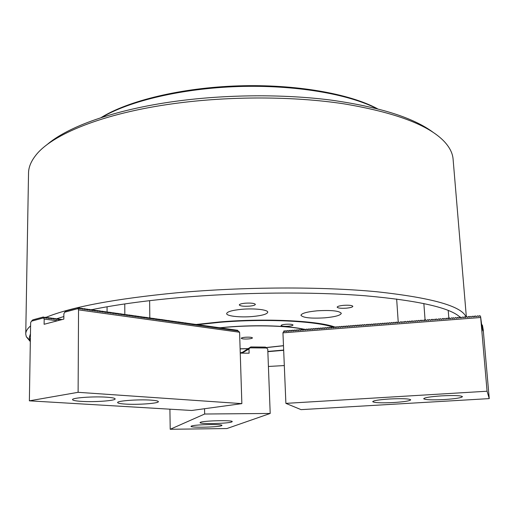 <?xml version="1.0" encoding="UTF-8"?>
<svg xmlns="http://www.w3.org/2000/svg" width="515" height="515" viewBox="0 0 515 515"><rect width="100%" height="100%" fill="white"/><g stroke="black" fill="none" stroke-linecap="round" stroke-linejoin="round"><path stroke-width="0.77" d="M343.698 305.331C339.572 305.736 337.389 306.354 337.151 307.178C337.917 308.157 340.956 308.485 346.267 308.176C350.387 307.77 352.582 307.152 352.839 306.322C352.086 305.35 349.041 305.015 343.698 305.331M245.256 303.193C241.477 303.573 239.488 304.159 239.295 304.957C240.222 306.077 243.576 306.47 249.376 306.148C253.161 305.775 255.157 305.189 255.363 304.384C254.462 303.264 251.088 302.872 245.256 303.193M241.844 309.296C232.175 310.249 227.109 311.691 226.651 313.629C226.503 316.12 240.157 317.613 252.376 316.532C262.071 315.611 267.195 314.163 267.768 312.174C268.012 309.74 254.333 308.17 241.844 309.296M317.272 310.803C306.946 311.813 301.507 313.313 300.953 315.302C303.026 317.787 310.97 318.63 324.791 317.839C335.123 316.867 340.627 315.36 341.303 313.32C339.327 310.841 331.319 310.004 317.272 310.803M283.675 350.316L267.851 351.668M241.091 352.91L240.248 352.93M196.46 324.431L219.667 321.959C264.922 318.116 316.809 320.633 334.544 326.903M460.404 317.517C450.792 307.861 419.062 300.612 365.219 295.771C311.987 291.567 240.737 292.192 178.769 297.676C144.715 300.747 115.611 304.771 91.445 309.747M45.661 317.485C71.083 307.017 114.98 298.777 177.34 292.752C244.31 286.726 321.759 286.488 376.768 291.748C432.098 297.786 461.852 306.2 466.043 317.002M46.659 144.972C67.323 126.806 114.459 109.631 175.248 101.346C225.937 94.393 283.424 94 331.042 100.103C379.594 106.972 413.661 117.748 433.244 132.426M453.136 159.714L453.052 158.691C452.466 152.916 449.531 147.181 444.239 141.496C428.531 124.958 395.018 112.392 343.705 103.798C293.247 96.17 229.651 95.983 174.006 103.599C102.736 113.242 51.191 134.666 35.426 155.775C30.771 161.807 28.473 167.723 28.525 173.516L25.756 333.636M334.66 326.941L335.638 327.276M63.854 316.525L56.875 318.727M30.456 333.778L29.304 337.467L30.334 341.181M268.412 366.461L284.312 365.566M30.327 341.606L26.323 336.739L25.75 334.145C25.673 331.473 27.282 328.725 30.585 325.886M285.748 324.27C282.799 324.547 281.248 324.959 281.081 325.506C281.718 326.227 284.145 326.465 288.355 326.233C291.303 325.963 292.861 325.551 293.035 324.997C292.411 324.283 289.977 324.038 285.748 324.27M267.845 351.43L283.662 350.058M333.881 327.424L332.935 327.109M332.748 327.044C315.116 320.942 264.401 318.515 220.188 322.268L197.869 324.624M248.03 348.694L240.125 348.9M219.512 327.798L228.158 326.999C256.747 324.637 289.591 325.744 304.584 329.362M197.02 324.74L197.663 324.598L197.934 325.499L196.563 324.444L195.584 324.566M240.241 352.691L241.49 352.666M305.492 329.581L305.929 329.69M283.482 345.745L266.139 347.631M245.41 337.241C242.777 337.473 241.393 337.821 241.252 338.284C241.883 338.941 244.232 339.16 248.282 338.947C250.914 338.716 252.305 338.361 252.453 337.898C251.829 337.248 249.479 337.029 245.41 337.241M304.455 329.516C288.381 325.486 250.393 324.611 220.478 327.81M220.143 327.843L219.635 327.894M240.119 348.816L248.108 348.61M266.043 347.554L283.482 345.655M444.355 399.537C455.485 398.784 461.524 397.825 462.457 396.647C460.977 395.52 454.03 395.263 441.613 395.868C430.443 396.647 424.469 397.599 423.684 398.739C425.236 399.865 432.124 400.136 444.355 399.537M393.891 402.511C404.301 401.816 409.914 400.921 410.719 399.82C409.122 398.668 402.003 398.391 389.359 398.996C378.931 399.717 373.375 400.612 372.699 401.681C374.373 402.833 381.435 403.11 393.891 402.511M285.889 403.374L487.074 391.226L480.572 316.455L481.847 326.014L482.89 330.9L482.426 325.274L483.212 329.703L489.25 398.61L301.056 409.637L285.889 403.374L282.947 332.838L284.061 330.849L285.188 331.396M284.847 331.686L285.774 330.714L286.9 331.267M286.559 331.551L287.486 330.579L288.612 331.139M288.278 331.415L289.198 330.443L290.325 331.01M289.99 331.28L290.917 330.315L292.044 330.875M291.709 331.151L292.629 330.179L293.756 330.746M293.428 331.016L294.348 330.044L295.475 330.617M295.153 330.881L296.074 329.909L297.194 330.488M296.872 330.746L297.792 329.774L298.912 330.36M298.597 330.611L299.518 329.639L300.638 330.224M300.322 330.476L301.236 329.503L302.363 330.096M302.048 330.34L302.962 329.368L304.088 329.967M303.773 330.205L304.693 329.233L305.813 329.838M305.504 330.07L306.419 329.104L307.539 329.709M307.236 329.935L308.15 328.969L309.27 329.574M308.968 329.8L309.882 328.834L310.996 329.446M310.7 329.664L311.614 328.699L312.727 329.317M312.438 329.529L313.352 328.557L314.465 329.182M314.169 329.394L315.083 328.422L316.197 329.053M315.907 329.259L316.822 328.287L317.935 328.924M317.652 329.124L318.56 328.152L319.673 328.795M319.39 328.988L320.304 328.016L321.411 328.66M321.135 328.853L322.042 327.881L323.15 328.531M322.879 328.718L323.787 327.746L324.894 328.403M324.624 328.583L325.532 327.611L326.639 328.267M326.368 328.441L327.276 327.476L328.383 328.139M328.119 328.306L329.027 327.334L330.128 328.01M329.864 328.171L330.772 327.199L331.872 327.875M331.615 328.036L332.523 327.064L333.623 327.746M333.372 327.894L334.274 326.928L335.374 327.611M335.123 327.759L336.031 326.787L337.125 327.482M336.881 327.624L337.782 326.652L338.883 327.353M338.638 327.482L339.54 326.516L340.634 327.218M340.396 327.347L341.297 326.381L342.391 327.089M342.153 327.212L343.061 326.24L344.149 326.954M343.917 327.07L344.818 326.104L345.906 326.825M345.681 326.935L346.582 325.969L347.67 326.697M347.445 326.793L348.346 325.828L349.434 326.562M349.209 326.658L350.11 325.692L351.198 326.433M350.979 326.516L351.88 325.551L352.962 326.298M352.749 326.381L353.644 325.416L354.726 326.169M354.52 326.24L355.414 325.274L356.496 326.04M355.756 325.248L356.316 326.117L357.185 325.139L358.266 325.905M358.06 325.963L358.961 324.997L360.036 325.776M359.837 325.828L360.738 324.862L361.807 325.641M361.614 325.686L362.509 324.72L363.577 325.512L362.85 324.695M363.577 325.512L364.285 324.585L365.354 325.377L364.633 324.559M365.36 325.371L366.41 324.418L367.131 325.248M366.41 324.418L366.983 325.287L367.845 324.308L368.907 325.113M368.734 325.126L369.97 324.141L370.684 324.984M370.517 324.991L371.759 323.999L372.467 324.849M372.306 324.849L373.542 323.864L374.244 324.714M373.542 323.864L374.122 324.727L374.984 323.748L376.027 324.579M375.879 324.566L377.115 323.581L377.81 324.444M377.115 323.581L377.701 324.45L378.905 323.446L379.594 324.308M378.905 323.446L379.497 324.308L380.701 323.304L381.377 324.173M381.255 324.147L382.49 323.163L383.166 324.032M383.051 324.006L384.287 323.021L384.95 323.896M384.287 323.021L384.879 323.89L386.083 322.886L386.739 323.755M386.083 322.886L386.675 323.748L387.879 322.744L388.529 323.62M387.879 322.744L388.477 323.607L389.675 322.602L390.319 323.478M389.675 322.602L390.28 323.465L391.477 322.461L392.108 323.336M391.477 322.461L392.082 323.323L393.28 322.319L393.898 323.188M393.28 322.319L393.885 323.188L395.082 322.178L395.687 323.04L395.082 322.178M395.694 323.047L396.544 322.068L397.471 322.879M396.891 322.042L397.496 322.905L398.346 321.927L399.305 322.763L400.503 321.759L401.294 322.577L401.964 321.643L402.93 322.48L404.127 321.476L404.745 322.339L405.588 321.36L406.56 322.197L407.751 321.193L408.376 322.055L409.567 321.051L410.191 321.914L411.388 320.909L412.013 321.772L412.856 320.793L413.835 321.624L415.026 320.626L415.656 321.482L416.847 320.478L417.478 321.341L418.676 320.336L419.307 321.199L420.498 320.195L421.135 321.057L421.972 320.079L422.963 320.909L424.154 319.912L424.791 320.768L425.635 319.796L426.6 320.607L427.817 319.622L428.454 320.478L429.298 319.512L430.489 320.304L431.486 319.339L432.13 320.195L432.967 319.223L433.952 320.034L435.162 319.049L435.806 319.905L436.643 318.933L437.647 319.757L438.838 318.766L439.488 319.615L440.325 318.65L441.323 319.461L442.527 318.476L443.183 319.326L444.02 318.36L445.024 319.171L446.222 318.186L446.878 319.036L447.715 318.07L448.938 318.869L449.563 317.929L450.58 318.74L451.771 317.755L452.646 318.579L453.271 317.639L454.288 318.45L455.485 317.465L456.361 318.289L457.339 317.317L458.009 318.161L459.2 317.176L460.088 318L460.7 317.06L461.736 317.871L462.921 316.886L463.815 317.71L464.788 316.738L465.47 317.581L466.654 316.596L467.549 317.42L468.521 316.448L469.204 317.292L470.028 316.332L471.077 317.143L472.255 316.159L473.169 316.983L474.128 316.01L474.824 316.854L475.641 315.895L476.703 316.706L477.881 315.714L478.796 316.545L479.755 315.573L480.572 316.455M282.947 332.838L480.637 317.498M383.044 323.999L382.49 323.163M381.248 324.135L380.701 323.304M375.866 324.553L375.326 323.723M372.294 324.836L371.759 323.999M370.504 324.971L369.97 324.141M368.721 325.113L368.193 324.283M361.594 325.667L361.079 324.836M359.818 325.802L359.303 324.971M358.041 325.944L357.526 325.113M354.494 326.22L353.985 325.39M352.724 326.356L352.221 325.525M350.953 326.497L350.451 325.667M349.183 326.632L348.687 325.802M347.419 326.768L346.923 325.937M345.655 326.909L345.159 326.079M343.891 327.044L343.396 326.214M342.127 327.18L341.638 326.349M340.364 327.321L339.881 326.491M338.606 327.456L338.123 326.626M336.849 327.591L336.366 326.761M335.091 327.727L334.615 326.903M333.34 327.868L332.864 327.038M331.583 328.004L331.113 327.173M329.832 328.139L329.362 327.308M328.081 328.274L327.611 327.45M326.33 328.409L325.866 327.585M324.585 328.551L324.122 327.72M322.841 328.686L322.377 327.855M321.096 328.821L320.639 327.991M319.351 328.956L318.894 328.126M317.607 329.091L317.156 328.261M315.869 329.227L315.418 328.396M314.131 329.362L313.687 328.531M312.393 329.497L311.948 328.667M310.654 329.632L310.217 328.802M308.923 329.767L308.485 328.937M307.191 329.903L306.753 329.072M305.459 330.038L305.022 329.207M303.728 330.173L303.296 329.343M302.002 330.308L301.571 329.478M300.271 330.443L299.846 329.613M298.546 330.572L298.121 329.748M296.82 330.707L296.402 329.883M295.101 330.842L294.683 330.018M293.376 330.978L292.964 330.154M291.657 331.113L291.245 330.289M289.939 331.242L289.527 330.418M288.226 331.377L287.814 330.553M286.507 331.512L286.102 330.688M284.795 331.647L284.389 330.823M481.911 326.33L482.491 326.285M482.426 325.274L481.712 324.508M489.25 398.61L487.074 391.226M106.811 397.2C93.736 396.222 71.591 397.831 72.544 399.653C72.802 400.425 75.744 400.998 81.364 401.365C94.49 402.267 115.862 400.715 115.135 398.88C114.942 398.14 112.167 397.58 106.811 397.2M151.069 400.142C138.728 399.215 116.66 400.837 117.632 402.569C117.851 403.251 120.433 403.76 125.377 404.082C137.775 404.932 159.116 403.367 158.369 401.623C158.202 400.973 155.768 400.477 151.069 400.142M196.299 324.405L196.569 325.306L195.191 324.25L195.198 325.113L193.556 324.019L193.82 324.92L192.179 323.826L192.443 324.727L190.795 323.632L191.059 324.534L189.411 323.433L189.668 324.341L188.02 323.24L188.278 324.147L186.63 323.047L186.887 323.954L185.503 322.886L185.49 323.755L183.836 322.654L184.087 323.562L182.703 322.493L182.683 323.362L181.023 322.255L181.274 323.169L179.889 322.094L179.864 322.969L178.473 321.894L178.447 322.77L176.78 321.656L177.025 322.57L175.364 321.457L175.602 322.371L173.935 321.257L174.179 322.171L172.506 321.057L172.744 321.972L171.077 320.858L171.315 321.772L169.641 320.652L169.873 321.572L168.476 320.491L168.431 321.366L166.757 320.246L166.982 321.167L165.309 320.047L165.534 320.967L164.137 319.879L164.079 320.761L162.682 319.673L162.624 320.555L161.221 319.467L161.163 320.349L159.476 319.223L159.695 320.15L158.008 319.017L158.227 319.944L156.541 318.811L156.753 319.738L155.067 318.605L155.279 319.532L153.869 318.437L153.798 319.319L152.099 318.186L152.311 319.113L150.612 317.974L150.824 318.907L149.408 317.807L149.331 318.695L147.631 317.555L147.831 318.489L146.421 317.388L146.331 318.276L144.915 317.176L144.824 318.064L143.119 316.925L143.318 317.858L141.606 316.712L141.805 317.646L140.093 316.493L140.286 317.433L138.574 316.281L138.76 317.221L137.048 316.068L137.235 317.008L135.818 315.895L135.709 316.789L133.99 315.637L134.17 316.577L132.452 315.418L132.632 316.365L131.209 315.244L131.093 316.146L129.664 315.032L129.548 315.927L127.823 314.768L127.997 315.714L126.265 314.549L126.439 315.495L124.707 314.33L124.881 315.277L123.149 314.111L123.317 315.058L121.585 313.893L121.746 314.839L120.317 313.712L120.175 314.62L118.437 313.448L118.598 314.395L117.163 313.268L117.014 314.176L115.276 313.004L115.431 313.957L113.995 312.824L113.841 313.732L112.096 312.553L112.244 313.506L110.809 312.373L110.648 313.287L109.206 312.148L109.045 313.062L107.294 311.878L107.435 312.837L105.684 311.652L105.826 312.611L104.069 311.427L104.204 312.386L102.762 311.24L102.582 312.154L100.824 310.97L100.959 311.929L99.511 310.783L99.331 311.704L97.882 310.558L97.695 311.472L95.925 310.281L96.054 311.24L94.284 310.049L94.406 311.015L92.636 309.818L92.758 310.783L90.988 309.586L91.104 310.551L89.333 309.354L89.449 310.32L87.672 309.122L87.782 310.088L86.005 308.884L86.114 309.856L84.66 308.697L84.338 308.652L84.441 309.618L82.658 308.414L82.767 309.386L81.306 308.221L80.984 308.176L81.08 309.148L79.619 307.989L79.297 307.944L79.394 308.91L77.604 307.706L78.538 309.863L239.591 332.246L237.344 330.179L236.436 330.282M237.1 330.147L237.421 331.023L236.076 329.999L235.168 330.109M235.831 329.967L236.153 330.842L234.808 329.825L233.894 329.928M234.563 329.787L234.879 330.669L233.533 329.645L232.619 329.748M233.289 329.613L233.604 330.488L232.259 329.465L231.338 329.568M232.014 329.433L232.323 330.308L230.978 329.285L230.057 329.394M230.733 329.252L231.042 330.128L229.696 329.104L228.776 329.214M229.445 329.072L229.761 329.948L228.409 328.924L227.488 329.034M228.164 328.892L228.473 329.767L227.121 328.744L226.194 328.853M226.87 328.705L227.179 329.587L225.828 328.564L224.901 328.667M225.583 328.525L225.885 329.407L224.534 328.377L223.607 328.486M224.282 328.345L224.592 329.227L223.233 328.197L222.306 328.306M222.982 328.158L223.291 329.046L221.933 328.01L220.999 328.119M221.682 327.978L221.984 328.86L220.626 327.83L219.693 327.939M220.375 327.791L220.678 328.679L219.319 327.643L218.379 327.759M219.068 327.611L219.364 328.493L218.006 327.463L217.066 327.572M217.755 327.424L218.051 328.312L216.693 327.276L215.753 327.386M216.442 327.237L216.738 328.126L215.373 327.089L214.433 327.205M215.122 327.051L215.412 327.946L214.053 326.903L213.107 327.019M213.796 326.87L214.092 327.759L212.727 326.716L211.781 326.832M212.47 326.684L212.766 327.572L211.401 326.529L210.448 326.645M211.144 326.497L211.433 327.386L210.069 326.343L209.116 326.459M209.811 326.304L210.101 327.199L208.73 326.156L207.777 326.272M208.472 326.117L208.762 327.012L207.397 325.969L206.438 326.085M207.133 325.931L207.423 326.825L206.052 325.776L205.092 325.892M205.794 325.744L206.077 326.639L204.706 325.589L203.747 325.705M204.449 325.551L204.725 326.446L203.361 325.396L202.395 325.519M203.097 325.364L203.374 326.259L202.002 325.21L201.037 325.326M201.745 325.171L202.022 326.066L200.65 325.017L199.678 325.139M200.386 324.978L200.663 325.879L199.292 324.823L198.32 324.946M199.028 324.791L199.299 325.686L197.663 324.598M194.928 324.212L194.213 324.373M193.556 324.019L192.835 324.18M192.179 323.826L191.458 323.986M190.795 323.632L190.074 323.793M189.411 323.433L188.69 323.6M188.02 323.24L187.299 323.401M186.63 323.047L185.902 323.208M185.233 322.847L184.505 323.014M183.836 322.654L183.108 322.815M182.432 322.454L181.705 322.622M181.023 322.255L180.295 322.422M179.613 322.055L178.885 322.223M178.203 321.856L177.469 322.03M176.78 321.656L176.046 321.83M175.364 321.457L174.624 321.63M173.935 321.257L173.195 321.431M172.506 321.057L171.765 321.231M171.077 320.858L170.33 321.025M169.641 320.652L168.894 320.826M168.199 320.452L167.452 320.626M166.757 320.246L166.004 320.42M165.309 320.047L164.555 320.221M163.854 319.841L163.101 320.015M162.399 319.635L161.646 319.815M160.938 319.429L160.184 319.609M159.476 319.223L158.723 319.403M158.008 319.017L157.249 319.197M156.541 318.811L155.781 318.991M155.067 318.605L154.3 318.785M153.586 318.392L152.82 318.579M152.099 318.186L151.333 318.367M150.612 317.974L149.846 318.161M149.125 317.768L148.352 317.955M147.631 317.555L146.859 317.742M146.131 317.343L145.359 317.53M144.625 317.137L143.852 317.324M143.119 316.925L142.34 317.111M141.606 316.712L140.827 316.899M140.093 316.493L139.314 316.686M138.574 316.281L137.788 316.474M137.048 316.068L136.263 316.262M135.522 315.856L134.737 316.049M133.99 315.637L133.198 315.83M132.452 315.418L131.666 315.618M130.913 315.206L130.121 315.399M129.368 314.987L128.576 315.186M127.823 314.768L127.025 314.968M126.265 314.549L125.467 314.749M124.707 314.33L123.909 314.53M123.149 314.111L122.345 314.311M121.585 313.893L120.78 314.092M120.014 313.674L119.21 313.873M118.437 313.448L117.632 313.654M116.86 313.229L116.049 313.429M115.276 313.004L114.465 313.21M113.686 312.779L112.875 312.985M112.096 312.553L111.279 312.766M110.5 312.335L109.682 312.541M108.897 312.109L108.079 312.315M107.294 311.878L106.47 312.09M105.684 311.652L104.86 311.865M104.069 311.427L103.245 311.639M102.446 311.202L101.622 311.414M100.824 310.97L99.994 311.189M99.195 310.745L98.365 310.957M97.567 310.513L96.73 310.732M62.077 319.577L60.667 319.545M95.925 310.281L95.095 310.5M61.028 319.847L60.203 319.158L59.038 319.339M94.284 310.049L93.447 310.268M59.888 319.113L59.952 320.053L58.575 318.946L57.41 319.133M92.636 309.818L91.799 310.043M58.259 318.907L58.317 319.847L56.94 318.734L55.775 318.92M90.988 309.586L90.144 309.811M56.624 318.695L56.682 319.635L55.305 318.521L54.133 318.708M89.333 309.354L88.49 309.579M54.989 318.482L55.041 319.422L53.663 318.309L52.485 318.495M87.672 309.122L86.823 309.348M53.341 318.27L53.393 319.216L52.015 318.096L50.837 318.289M86.005 308.884L85.155 309.109M51.693 318.058L51.745 319.004L50.361 317.884L49.183 318.077M84.338 308.652L83.488 308.878M50.045 317.845L50.09 318.791L48.706 317.671L47.522 317.864M82.658 308.414L81.808 308.646M48.384 317.633L48.429 318.579L47.045 317.459L45.861 317.646M80.984 308.176L80.128 308.408M46.723 317.414L46.768 318.367L45.378 317.24L44.193 317.433M79.297 307.944L78.441 308.176M239.591 332.246L241.857 403.631L191.664 410.481L29.368 400.831L30.636 322.725L31.428 321.173L43.408 317.935L44.187 319.081L44.116 324.283L63.828 319.113L63.873 313.796L64.716 312.18L77.688 308.678M31.512 321.148L32.812 319.854L43.389 316.983L43.421 317.935M45.062 317.201L45.095 318.148L43.389 316.983M61.517 319.326L61.562 319.706M57.48 320.781L44.187 319.081M64.806 312.154L66.158 310.809L77.604 307.706M78.538 309.863L78.113 392.314L29.368 400.831M241.857 403.631L78.113 392.314M191.355 426.079L191.014 426.362C190.447 427.83 218.096 427.238 221.521 425.718L221.965 425.396C222.75 423.916 194.232 424.54 191.355 426.079M200.432 422.306L200.045 422.635C199.472 424.212 228.016 423.607 231.737 421.965L232.239 421.598C233.044 420.008 203.567 420.652 200.432 422.306M242.024 353.142L248.97 348.951L250.799 346.949L241.168 353.135M250.799 346.949L265.444 347.091L266.622 347.998M241.136 353.135L241.741 352.447L241.014 353.135M240.949 353.135L241.342 352.691L240.866 353.135M204.545 408.723L204.667 414.021L270.201 413.455L267.755 349.119L266.635 347.998L250.02 347.844M270.201 413.455L226.896 428.551L170.214 429.272L169.905 409.187M248.97 348.951L249.118 353.2L240.254 353.129M204.667 414.021L170.214 429.272M100.94 117.697C127.829 100.792 181.299 87.711 238.439 85.87C295.578 84.042 349.646 93.659 377.501 108.768M376.671 108.556C348.211 93.917 294.747 84.737 238.458 86.533C182.175 88.348 129.291 100.953 101.758 117.433M43.472 317.89L31.557 321.109M77.746 308.633L64.858 312.116M250.045 347.805L266.558 347.96M466.326 316.622L453.052 158.691M29.812 340.138L26.323 336.739M448.217 310.397L448.893 318.907M423.851 303.496L425.12 320.536M396.653 298.996L398.23 322.087M124.765 303.94L124.823 314.35M149.627 300.663L149.82 318.141M107.062 306.786L107.069 311.936"/></g></svg>
